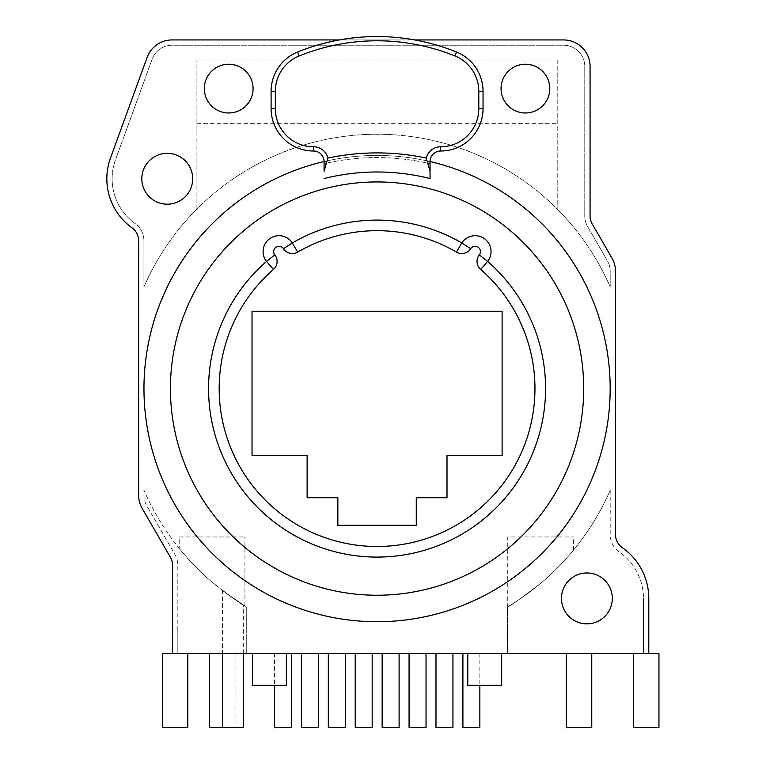 <?xml version="1.0" encoding="UTF-8"?>
<svg xmlns="http://www.w3.org/2000/svg" width="766" height="766" viewBox="0 0 766 766"><rect width="100%" height="100%" fill="white"/><g stroke="black" fill="none" stroke-linecap="round" stroke-linejoin="round"><path stroke-width="0.57" stroke-dasharray="3.83 2.87" d="M658.952 653.522L566.333 653.522L643.478 653.522L633.52 653.522L643.478 653.522L643.478 598.418L643.478 653.522L648.783 653.522L172.541 653.522L187.804 653.522L172.541 653.522L177.836 653.522L172.541 653.522L172.541 628.082L177.836 628.082L172.541 628.082L172.541 653.522L162.363 653.522M648.783 653.522L648.783 598.418A61.883 61.883 0 0 0 622.308 547.661A15.895 15.895 0 0 1 615.5 534.62L615.5 271.356A26.494 26.494 0 0 0 611.957 258.113L592.204 223.902A15.895 15.895 0 0 1 590.069 215.955L590.069 66.431A26.494 26.494 0 0 0 563.575 39.937L172.044 39.937A26.494 26.494 0 0 0 147.149 57.373L110.476 158.102A60.409 60.409 0 0 0 132.011 227.828A15.895 15.895 0 0 1 138.627 240.735L138.627 495.152A26.494 26.494 0 0 0 142.179 508.394L170.416 557.294A15.895 15.895 0 0 1 172.541 565.241L172.541 653.522M235.066 653.522L177.836 653.522L177.836 565.241A21.199 21.199 0 0 0 175.002 554.651L146.766 505.752A21.199 21.199 0 0 1 143.931 495.152L143.931 490.23A254.331 254.331 0 0 0 246.719 606.978A254.331 254.331 0 0 1 143.931 490.23L143.931 495.152A21.199 21.199 0 0 0 146.766 505.752L175.002 554.651A21.199 21.199 0 0 1 177.836 565.241L177.836 653.522L177.836 628.082L177.836 653.522L235.066 653.522L235.066 727.7L209.635 727.7M286.36 653.522L252.445 653.522L286.36 653.522M501.692 653.522L467.777 653.522L501.692 653.522M274.487 653.522L291.444 653.522L274.487 653.522L274.487 685.311M301.402 653.522L318.359 653.522L301.402 653.522M328.317 653.522L345.275 653.522L328.317 653.522M355.233 653.522L372.19 653.522L355.233 653.522M382.157 653.522L399.105 653.522L382.157 653.522M409.073 653.522L426.03 653.522L409.073 653.522M435.988 653.522L452.945 653.522L435.988 653.522M462.903 653.522L479.861 653.522L462.903 653.522M286.36 685.311L252.445 685.311M501.692 685.311L467.777 685.311M291.444 727.7L274.487 727.7M243.645 727.7L235.066 727.7M318.359 727.7L301.402 727.7M345.275 727.7L328.317 727.7M372.19 727.7L355.233 727.7M399.105 727.7L382.157 727.7M426.03 727.7L409.073 727.7M452.945 727.7L435.988 727.7M479.861 727.7L462.903 727.7M658.952 727.7L633.52 727.7M591.764 727.7L566.333 727.7M187.804 727.7L162.363 727.7M243.645 653.522L243.645 605.121L222.456 590.529L222.456 653.522M222.456 590.529L243.645 605.121M179.215 548.408C177.76 546.876 195.091 568.161 212.278 582.313C231.533 597.317 242.41 605.178 244.919 605.896C242.449 605.197 231.552 597.327 212.23 582.275C195.139 568.2 177.846 546.981 179.215 548.408L179.215 536.947L244.919 536.947L179.215 536.947M196.91 209.061A254.331 254.331 0 0 0 143.931 286.944A254.331 254.331 0 0 1 610.205 286.944A254.331 254.331 0 0 0 196.91 209.061L196.91 60.074L557.217 60.074L557.217 209.061L557.217 60.074L196.91 60.074L196.91 209.061M507.408 606.978A254.331 254.331 0 0 0 610.205 490.23A254.331 254.331 0 0 1 507.408 606.978L507.408 653.522L507.408 606.978M507.734 606.796C510.194 606.117 521.081 598.361 540.413 583.539C557.495 569.684 574.778 548.858 573.437 550.227C574.864 548.753 557.543 569.645 540.365 583.577C521.1 598.351 510.223 606.097 507.734 606.796L507.734 536.947L573.437 536.947L507.734 536.947M244.919 605.896L244.919 536.947M573.437 550.227L573.437 536.947M246.719 606.978L246.719 653.522L246.719 606.978M143.931 286.944L143.931 240.735A21.199 21.199 0 0 0 135.094 223.519A55.104 55.104 0 0 1 115.455 159.922L152.128 59.183A21.199 21.199 0 0 1 172.044 45.242L563.575 45.242A21.199 21.199 0 0 1 584.774 66.431L584.774 215.955A21.199 21.199 0 0 0 587.608 226.544L607.361 260.766A21.199 21.199 0 0 1 610.205 271.356L610.205 286.944L610.205 271.356A21.199 21.199 0 0 0 607.361 260.766L587.608 226.544A21.199 21.199 0 0 1 584.774 215.955L584.774 66.431A21.199 21.199 0 0 0 563.575 45.242L172.044 45.242A21.199 21.199 0 0 0 152.128 59.183L115.455 159.922A55.104 55.104 0 0 0 135.094 223.519A21.199 21.199 0 0 1 143.931 240.735L143.931 286.944M610.205 490.23L610.205 534.62A21.199 21.199 0 0 0 619.273 552.008A56.588 56.588 0 0 1 643.478 598.418A56.588 56.588 0 0 0 619.273 552.008A21.199 21.199 0 0 1 610.205 534.62L610.205 490.23M192.678 178.765A25.431 25.431 0 0 0 167.247 153.334A25.431 25.431 0 0 0 141.806 178.765A25.431 25.431 0 0 0 167.247 204.196A25.431 25.431 0 0 0 192.678 178.765M612.321 598.418A25.431 25.431 0 0 0 586.89 572.978A25.431 25.431 0 0 0 561.459 598.418A25.431 25.431 0 0 0 586.89 623.85A25.431 25.431 0 0 0 612.321 598.418M414.76 39.937L339.376 39.937M253.077 88.607A24.378 24.378 0 0 0 228.708 64.229A24.378 24.378 0 0 0 204.331 88.607A24.378 24.378 0 0 0 228.708 112.975A24.378 24.378 0 0 0 253.077 88.607M549.797 88.607A24.378 24.378 0 0 0 525.428 64.229A24.378 24.378 0 0 0 501.05 88.607A24.378 24.378 0 0 0 525.428 112.975A24.378 24.378 0 0 0 549.797 88.607M377.064 621.724A233.142 233.142 0 0 0 610.205 388.592A233.142 233.142 0 0 0 377.064 155.45A233.142 233.142 0 0 0 143.931 388.592A233.142 233.142 0 0 0 377.064 621.724M324.085 161.549A233.142 233.142 0 0 1 430.052 161.549M324.085 178.564A216.606 216.606 0 0 1 430.052 178.564L430.052 163.733A231.016 231.016 0 0 0 324.085 163.733L324.085 171.268M377.064 181.944A206.648 206.648 0 0 0 170.425 388.592A206.648 206.648 0 0 0 377.064 595.239A206.648 206.648 0 0 0 583.711 388.592A206.648 206.648 0 0 0 377.064 181.944M487.626 261.436A15.895 15.895 0 0 0 484.409 238.657A15.895 15.895 0 0 0 461.802 242.956A168.491 168.491 0 0 0 292.325 242.956A15.895 15.895 0 0 0 269.728 238.657A15.895 15.895 0 0 0 266.511 261.436M502.113 311.226L502.113 455.349L447.009 455.349L447.009 497.737L416.273 497.737L416.273 525.294L337.854 525.294L337.854 497.737L307.128 497.737L307.128 455.349L252.024 455.349L252.024 311.226L502.113 311.226M324.085 161.607L324.085 163.733A231.016 231.016 0 0 1 430.052 163.733L430.052 161.607A10.6 10.6 0 0 1 440.651 151.017A42.389 42.389 0 0 0 483.04 108.619L483.04 91.326A42.389 42.389 0 0 0 456.546 52.031A211.943 211.943 0 0 0 297.591 52.031A42.389 42.389 0 0 0 271.097 91.326L271.097 108.619A42.389 42.389 0 0 0 313.486 151.017A10.6 10.6 0 0 1 324.085 161.607M479.861 653.522L479.861 685.311M196.91 123.661L557.217 123.661"/><path stroke-width="1.15" d="M339.376 39.937L172.044 39.937A26.494 26.494 0 0 0 147.149 57.373L110.476 158.102A60.409 60.409 0 0 0 132.011 227.828A15.895 15.895 0 0 1 138.627 240.735L138.627 495.152A26.494 26.494 0 0 0 142.179 508.394L170.416 557.294A15.895 15.895 0 0 1 172.541 565.241L172.541 653.522L648.783 653.522L648.783 598.418A61.883 61.883 0 0 0 622.308 547.661A15.895 15.895 0 0 1 615.5 534.62L615.5 271.356A26.494 26.494 0 0 0 611.957 258.113L592.204 223.902A15.895 15.895 0 0 1 590.069 215.955L590.069 66.431A26.494 26.494 0 0 0 563.575 39.937L414.76 39.937M286.36 653.522L286.36 685.311L252.445 685.311L252.445 653.522M467.777 653.522L467.777 685.311L501.692 685.311L501.692 653.522M274.487 685.311L274.487 727.7L291.444 727.7L291.444 653.522M209.635 653.522L209.635 727.7L243.645 727.7L243.645 653.522M301.402 653.522L301.402 727.7L318.359 727.7L318.359 653.522M328.317 653.522L328.317 727.7L345.275 727.7L345.275 653.522M355.233 653.522L355.233 727.7L372.19 727.7L372.19 653.522M382.157 653.522L382.157 727.7L399.105 727.7L399.105 653.522M409.073 653.522L409.073 727.7L426.03 727.7L426.03 653.522M435.988 653.522L435.988 727.7L452.945 727.7L452.945 653.522M462.903 653.522L462.903 727.7L479.861 727.7L479.861 685.311M633.52 653.522L633.52 727.7L658.952 727.7L658.952 653.522L648.783 653.522M566.333 653.522L566.333 727.7L591.764 727.7L591.764 653.522M172.541 653.522L162.363 653.522L162.363 727.7L187.804 727.7L187.804 653.522M222.456 653.522L222.456 727.7M192.678 178.765A25.431 25.431 0 0 0 167.247 153.334A25.431 25.431 0 0 0 141.806 178.765A25.431 25.431 0 0 0 167.247 204.196A25.431 25.431 0 0 0 192.678 178.765M612.321 598.418A25.431 25.431 0 0 0 586.89 572.978A25.431 25.431 0 0 0 561.459 598.418A25.431 25.431 0 0 0 586.89 623.85A25.431 25.431 0 0 0 612.321 598.418M430.052 161.549A233.142 233.142 0 0 1 377.064 621.724A233.142 233.142 0 0 1 324.085 161.549M377.064 181.944A206.648 206.648 0 0 0 170.425 388.592A206.648 206.648 0 0 0 377.064 595.239A206.648 206.648 0 0 0 583.711 388.592A206.648 206.648 0 0 0 377.064 181.944M324.085 171.268L324.085 161.607A10.6 10.6 0 0 0 313.486 151.017A42.389 42.389 0 0 1 271.097 108.619L271.097 91.326A42.389 42.389 0 0 1 297.591 52.031A211.943 211.943 0 0 1 456.546 52.031A42.389 42.389 0 0 1 483.04 91.326L483.04 108.619A42.389 42.389 0 0 1 440.651 151.017A42.389 42.389 0 0 0 483.04 108.619L478.798 108.619L478.798 91.326A38.147 38.147 0 0 0 454.956 55.956A207.701 207.701 0 0 0 299.18 55.956A38.147 38.147 0 0 0 275.329 91.326L275.329 108.619A38.147 38.147 0 0 0 313.486 146.775A14.832 14.832 0 0 1 327.896 158.093L324.085 171.268M273.462 269.431L266.511 261.436A168.491 168.491 0 0 0 255.183 504.938A168.491 168.491 0 0 0 498.944 504.938A168.491 168.491 0 0 0 487.626 261.436A15.895 15.895 0 0 0 484.409 238.657A15.895 15.895 0 0 0 461.802 242.956A168.491 168.491 0 0 0 292.325 242.956A15.895 15.895 0 0 0 269.728 238.657A15.895 15.895 0 0 0 266.511 261.436A168.491 168.491 0 0 0 255.183 504.938A168.491 168.491 0 0 0 498.944 504.938A168.491 168.491 0 0 0 487.626 261.436A15.895 15.895 0 0 0 484.409 238.657A15.895 15.895 0 0 0 461.802 242.956L456.479 252.11A157.901 157.901 0 0 0 297.658 252.11A10.6 10.6 0 0 1 283.43 248.711A5.295 5.295 0 0 0 275.894 247.274A5.295 5.295 0 0 0 274.822 254.867A10.6 10.6 0 0 1 273.462 269.431A157.901 157.901 0 0 0 262.853 497.613A157.901 157.901 0 0 0 491.284 497.613A157.901 157.901 0 0 0 480.675 269.431A10.6 10.6 0 0 1 479.305 254.867A5.295 5.295 0 0 0 478.233 247.274A5.295 5.295 0 0 0 470.707 248.711A10.6 10.6 0 0 1 456.479 252.11M502.113 311.226L502.113 455.349L447.009 455.349L447.009 497.737L416.273 497.737L416.273 525.294L337.854 525.294L337.854 497.737L307.128 497.737L307.128 455.349L252.024 455.349L252.024 311.226L502.113 311.226M430.052 171.268L426.241 158.093A14.832 14.832 0 0 1 440.651 146.775L440.651 151.017A10.6 10.6 0 0 0 430.052 161.607L430.052 178.564A216.606 216.606 0 0 0 324.085 178.564M253.077 88.607A24.378 24.378 0 0 0 228.708 64.229A24.378 24.378 0 0 0 204.331 88.607A24.378 24.378 0 0 0 228.708 112.975A24.378 24.378 0 0 0 253.077 88.607M549.797 88.607A24.378 24.378 0 0 0 525.428 64.229A24.378 24.378 0 0 0 501.05 88.607A24.378 24.378 0 0 0 525.428 112.975A24.378 24.378 0 0 0 549.797 88.607M480.675 269.431L487.626 261.436L479.305 254.867M274.822 254.867L266.511 261.436M283.43 248.711L292.325 242.956L297.658 252.11M470.707 248.711L461.802 242.956M327.896 158.093A235.679 235.679 0 0 1 426.241 158.093M427.304 161.607L430.052 161.607M440.651 146.775A38.147 38.147 0 0 0 478.798 108.619M326.823 161.607L324.085 161.607M313.486 146.775L313.486 151.017M478.798 91.326L483.04 91.326M454.956 55.956L456.546 52.031M299.18 55.956L297.591 52.031M275.329 91.326L271.097 91.326M275.329 108.619L271.097 108.619"/></g></svg>
